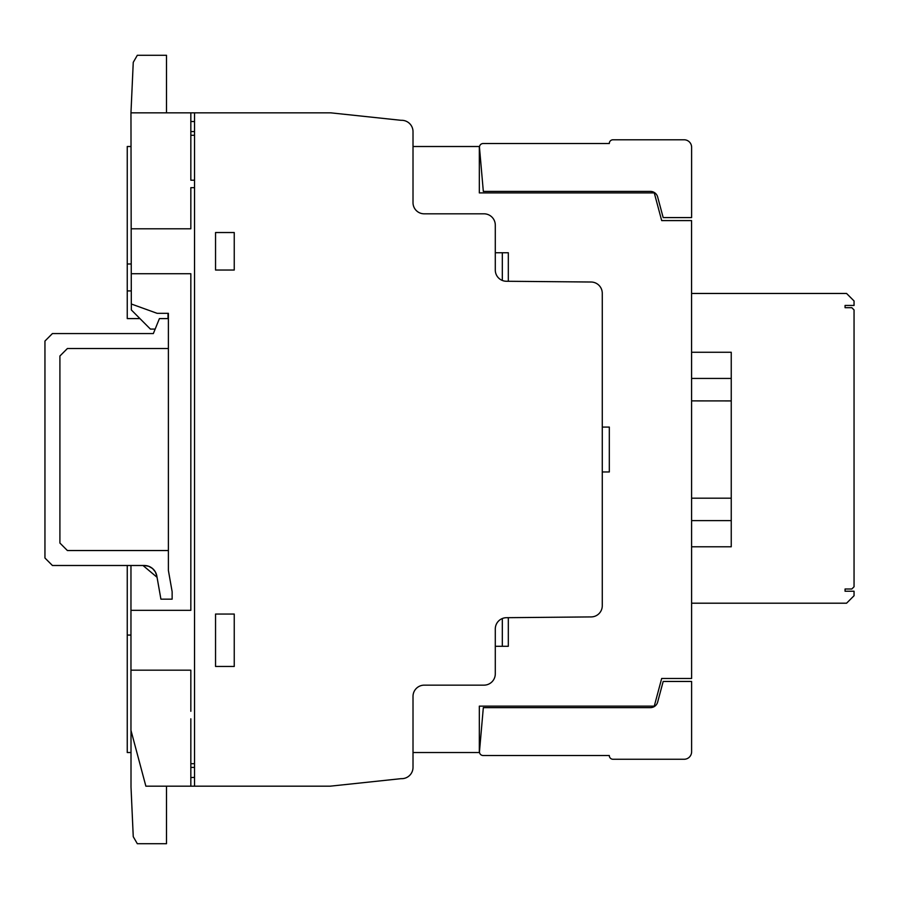 <?xml version="1.0" encoding="UTF-8"?>
<svg xmlns="http://www.w3.org/2000/svg" width="899" height="899" viewBox="0 0 899 899"><rect width="100%" height="100%" fill="white"/><g stroke="black" fill="none" stroke-linecap="round" stroke-linejoin="round"><path stroke-width="1.35" d="M144.301 565.493L52.423 565.493L44.95 558.009L44.95 341.047L52.423 333.563L153.347 333.563L159.415 318.594L168.394 318.594L168.394 348.531L67.391 348.531L59.907 356.004L59.907 543.041L67.391 550.536L168.394 550.536L168.394 570.46L172.136 591.677L172.136 599.161L160.91 599.161L156.831 576.012A12.721 12.721 0 0 0 144.301 565.493M612.983 759.262L684.139 759.262A7.484 7.484 0 0 0 691.612 751.778L691.612 681.453L663.181 681.453L657.652 702.085A7.473 7.473 0 0 1 650.426 707.637L483.325 707.637L479.482 751.542A3.663 3.663 0 0 0 483.145 755.52L609.308 755.52A3.663 3.663 0 0 0 612.983 759.262A3.663 3.663 0 0 1 609.308 755.52M483.145 755.52A3.663 3.663 0 0 1 479.482 751.542M691.612 751.778A7.484 7.484 0 0 1 684.139 759.262M612.983 139.783L684.139 139.783A7.484 7.484 0 0 1 691.612 147.267L691.612 217.592L663.181 217.592L657.652 196.96A7.473 7.473 0 0 0 650.426 191.408L483.325 191.408L479.482 147.503A3.663 3.663 0 0 1 483.145 143.525L609.308 143.525A3.663 3.663 0 0 1 612.983 139.783M168.394 318.594L168.394 313.324L157.123 313.324L131.31 303.997L130.962 112.836L133.254 62.323L137.322 55.277L166.495 55.277L166.495 112.836M155.167 329.079L150.391 329.079L131.344 309.953L131.344 304.008M168.001 313.324L168.001 318.594M130.962 112.836L330.72 112.836L401.089 120.309A11.372 11.372 0 0 1 413.012 131.76L413.012 202.635A11.159 11.159 0 0 0 424.137 213.816L484.022 213.816A11.305 11.305 0 0 1 495.293 225.155L495.293 270.015A11.204 11.204 0 0 0 506.384 281.263L591.171 282.016A11.282 11.282 0 0 1 602.274 293.299L602.274 605.757A11.181 11.181 0 0 1 591.171 616.916L506.474 617.692A11.282 11.282 0 0 0 495.293 628.952L495.293 673.89A11.316 11.316 0 0 1 483.954 685.15L424.283 685.15A11.238 11.238 0 0 0 413.012 696.365L413.012 767.409A11.316 11.316 0 0 1 401.111 778.658L330.09 786.187L145.874 786.187L130.962 730.336L130.962 565.493M168.394 550.536L168.394 348.531M142.997 565.493L157.055 577.293M166.495 786.187L166.495 843.723L137.322 843.723L133.254 836.688L131.007 787.018L131.007 730.482M691.578 293.467L846.566 293.467L854.05 300.951L854.05 305.446L845.071 305.446L845.071 307.683L851.803 307.683L854.05 309.93L854.05 586.755L851.803 589.002L845.071 589.002L845.071 591.239L854.05 591.239L854.05 595.734L846.566 603.207L691.601 603.207M691.601 498.181L731.247 498.181L731.247 546.783L691.601 546.783M691.601 520.6L731.247 520.6L691.601 520.6M731.247 378.445L691.589 378.445L691.589 352.262L731.247 352.262L731.247 400.92L691.589 400.887L731.247 400.92L731.247 498.181M691.589 378.445L691.589 449.522M413.012 146.515L479.324 146.515L479.324 192.903L654.27 192.903L661.686 220.592L691.567 220.592L691.612 678.464L661.686 678.464L654.27 706.142L479.324 706.142L479.324 752.53L413.012 752.53M131.007 752.53L127.242 752.53L127.242 565.493M139.941 318.594L127.242 318.594L127.242 146.515L131.029 146.515M845.071 305.446L845.071 307.683M845.071 589.002L845.071 591.239M190.835 763.689L194.532 763.689M194.532 767.409L190.835 767.409M190.835 777.556L194.532 777.388M215.546 666.451L234.246 666.451L234.246 614.051L215.546 614.051L215.546 666.451M130.962 670.171L190.835 670.171L190.835 711.289M131.254 273.734L190.835 273.734L190.835 610.331L130.962 610.331M190.835 718.818L190.835 786.187M215.546 232.526L215.546 270.037L234.246 270.037L234.246 232.526L215.546 232.526M194.532 187.655L190.835 187.655L190.835 228.796L131.175 228.796M190.835 112.836L190.835 180.216L194.532 180.216M194.532 121.567L190.835 121.5M194.532 112.836L194.532 786.119M190.835 131.557L194.532 131.557M194.532 135.277L190.835 135.277M602.274 471.964L609.32 471.964L609.32 427.081L602.274 427.081M495.293 646.291L508.317 646.291L508.317 617.68M502.316 646.291L502.316 618.523M508.317 281.275L508.317 252.754L495.293 252.754M502.316 280.454L502.316 252.754M127.242 635.065L130.962 635.065M131.232 263.98L127.242 263.98M127.242 290.916L131.288 290.916M152.527 568.516L155.302 571.831M148.695 566.28L152.425 568.438M144.334 565.493L148.616 566.246M155.325 571.888L156.819 575.944M479.324 714.256L479.324 715.233M479.324 183.801L479.324 184.789"/></g></svg>

